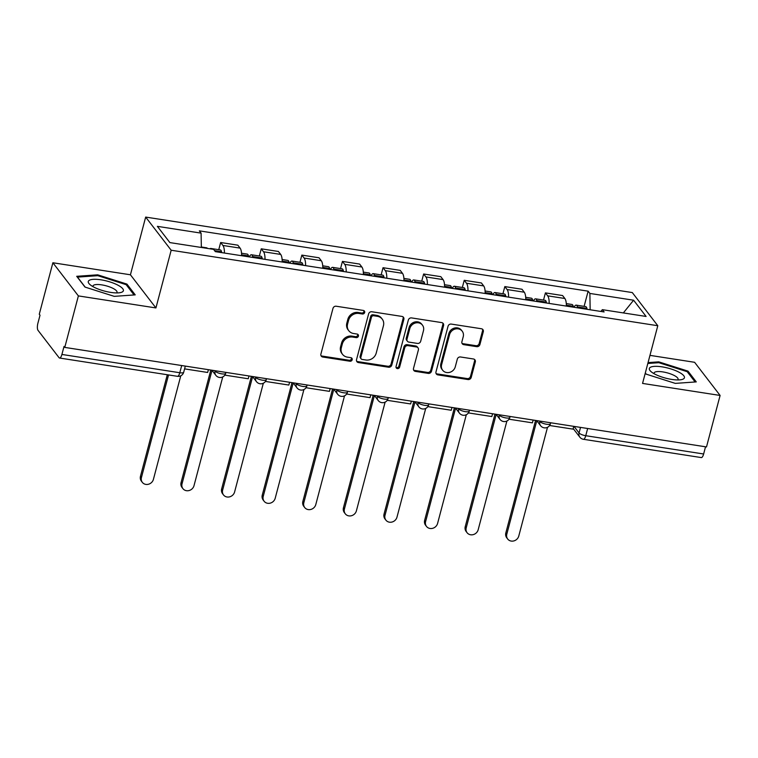 <?xml version="1.0" encoding="UTF-8"?>
<svg xmlns="http://www.w3.org/2000/svg" width="758" height="758" viewBox="0 0 758 758"><rect width="100%" height="100%" fill="white"/><g stroke="black" fill="none" stroke-linecap="round" stroke-linejoin="round"><path stroke-width="1.14" d="M364.664 312.495A1.914 1.724 142.4 0 0 363.347 310.439L336.211 306.232A2.738 2.464 142.4 0 0 332.98 308.373L320.899 354.09A2.738 2.464 142.4 0 0 322.785 357.027L349.921 361.234A1.914 1.724 142.4 0 0 351.92 358.288A1.914 1.724 142.4 0 0 350.869 357.681L347.353 357.132A8.764 7.883 142.4 0 1 342.55 354.356A8.764 7.883 142.4 0 1 341.327 347.742L342.332 343.933A8.764 7.883 142.4 0 1 352.65 337.073L356.165 337.613A1.914 1.724 142.4 0 0 358.155 334.666A1.914 1.724 142.4 0 0 357.103 334.06L353.598 333.511A8.764 7.883 142.4 0 1 348.794 330.734A8.764 7.883 142.4 0 1 347.571 324.121L348.576 320.312A8.764 7.883 142.4 0 1 358.894 313.452L362.409 313.992A1.914 1.724 142.4 0 0 364.664 312.495M348.794 330.734L348.045 329.768A8.764 7.883 142.4 0 1 346.823 323.154L347.827 319.345A8.764 7.883 142.4 0 1 358.155 312.486L361.661 313.026A1.914 1.724 142.4 0 0 363.925 310.638M320.985 355.616A2.738 2.464 142.4 0 0 322.046 356.061L349.182 360.268A1.914 1.724 142.4 0 0 351.447 357.88M342.55 354.356L341.811 353.389A8.764 7.883 142.4 0 1 340.579 346.776L341.593 342.967A8.764 7.883 142.4 0 1 351.911 336.107L355.426 336.647A1.914 1.724 142.4 0 0 357.691 334.259M476.687 346.662A2.738 2.464 142.4 0 0 479.918 344.511L483.301 331.691A2.738 2.464 142.4 0 0 481.415 328.754L451.275 324.083A2.738 2.464 142.4 0 0 448.054 326.224L435.973 371.941A2.738 2.464 142.4 0 0 437.859 374.869L467.999 379.55A2.738 2.464 142.4 0 0 471.22 377.408L475.313 361.917A2.738 2.464 142.4 0 0 473.437 358.979L460.532 356.98A2.738 2.464 142.4 0 0 457.311 359.121L455.283 366.806A7.334 6.595 142.4 0 1 449.674 372.358A7.334 6.595 142.4 0 1 442.634 370.207A7.334 6.595 142.4 0 1 441.611 364.683L449.57 334.591A7.334 6.595 142.4 0 1 455.179 329.029A7.334 6.595 142.4 0 1 462.209 331.18A7.334 6.595 142.4 0 1 463.233 336.704L461.906 341.725A2.738 2.464 142.4 0 0 463.792 344.663L476.687 346.662L475.948 345.695A2.738 2.464 142.4 0 0 479.17 343.545L482.562 330.725A2.738 2.464 142.4 0 0 482.476 329.19M155.93 307.938L130.423 274.784L52.88 262.761L78.377 295.904L155.93 307.938L171.175 250.235L657.792 325.722L642.557 383.415L720.1 395.449L706.494 446.936L64.771 347.401L64.032 346.434L61.91 354.45L179.798 372.737A5.581 1.582 14.8 0 0 183.701 372.225L185.322 366.095M78.377 295.904L64.771 347.401M403.862 319.364A2.738 2.464 142.4 0 0 401.977 316.427L371.837 311.756A2.738 2.464 142.4 0 0 368.615 313.897L356.535 359.614A2.738 2.464 142.4 0 0 358.42 362.551L388.56 367.223A2.738 2.464 142.4 0 0 391.782 365.081L403.862 319.364L403.123 318.398A2.738 2.464 142.4 0 0 403.038 316.872M411.556 317.915L441.696 322.595A2.738 2.464 142.4 0 1 443.582 325.533L431.501 371.24A2.738 2.464 142.4 0 1 428.279 373.391L415.384 371.382A2.738 2.464 142.4 0 1 413.498 368.454L418.397 349.912A2.738 2.464 142.4 0 0 416.512 346.974L407.956 345.648A2.738 2.464 142.4 0 0 404.734 347.789L399.627 367.09A1.914 1.724 142.4 0 1 396.32 367.981A1.914 1.724 142.4 0 1 396.055 366.54L408.335 320.065A2.738 2.464 142.4 0 1 411.556 317.915M52.88 262.761L39.274 314.248L40.022 315.214L37.9 323.24A5.581 1.848 -81.2 0 0 38.023 330.346L59.058 357.691A5.581 1.848 -81.2 0 0 59.569 358.032A5.581 1.848 -81.2 0 0 61.91 354.45M130.423 274.784L145.669 217.082L632.295 292.569L657.792 325.722M720.1 395.449L694.603 362.296L649.966 355.369M705.537 446.784L703.632 453.995A5.581 1.848 98.8 0 1 701.292 457.576L583.404 439.289A5.581 1.848 -81.2 0 0 585.754 435.708L703.632 453.995M241.594 255.711A12.839 4.254 -81.2 0 0 240.097 248.122L222.918 245.459A12.839 4.254 98.8 0 1 224.415 253.049M222.918 245.459L220.654 242.513L218.759 249.695M240.097 248.122L237.832 245.175L220.654 242.513M259.35 255.986L261.254 248.814L263.519 251.76A12.839 4.254 98.8 0 1 265.016 259.34M282.194 262.012A12.839 4.254 -81.2 0 0 280.697 254.423L278.423 251.476L261.254 248.814M299.95 262.287L301.845 255.105L304.11 258.052A12.839 4.254 98.8 0 1 305.607 265.641M322.785 268.304A12.839 4.254 -81.2 0 0 321.288 260.724L319.023 257.777L301.845 255.105M340.541 268.588L342.445 261.406L344.71 264.353A12.839 4.254 98.8 0 1 346.207 271.942M363.385 274.604A12.839 4.254 -81.2 0 0 361.888 267.015L359.614 264.068L342.445 261.406M381.141 274.879L383.036 267.707L385.301 270.653A12.839 4.254 98.8 0 1 386.798 278.233M403.976 280.896A12.839 4.254 -81.2 0 0 402.479 273.316L400.215 270.369L383.036 267.707M421.732 281.18L423.637 273.998L425.901 276.945A12.839 4.254 98.8 0 1 427.398 284.534M444.576 287.197A12.839 4.254 -81.2 0 0 443.079 279.607L440.805 276.661L423.637 273.998M462.333 287.471L464.228 280.299L466.492 283.246A12.839 4.254 98.8 0 1 467.989 290.826M485.167 293.498A12.839 4.254 -81.2 0 0 483.67 285.908L481.406 282.961L464.228 280.299M502.924 293.772L504.828 286.59L507.093 289.537A12.839 4.254 98.8 0 1 508.59 297.127M525.768 299.789A12.839 4.254 -81.2 0 0 524.261 292.209L521.997 289.253L504.828 286.59M543.524 300.073L545.419 292.891L547.683 295.838A12.839 4.254 98.8 0 1 549.18 303.427M566.359 306.09A12.839 4.254 -81.2 0 0 564.862 298.5L562.597 295.554L545.419 292.891M590.16 309.776L589.885 293.441L633.603 300.215L646.091 316.456L602.373 309.671L604.117 311.945L215.338 251.637L213.585 249.363L169.868 242.588L157.38 226.348L201.097 233.132L201.344 247.468M589.885 293.441L588.132 291.167L199.354 230.858L201.097 233.132M171.175 250.235L145.669 217.082M126.937 284.098L97.678 274.822L76.71 276.31L84.991 287.074L114.25 296.359L135.218 294.871L126.937 284.098L126.624 285.283M645.276 373.107L646.043 374.101L675.302 383.387L696.27 381.899L687.989 371.126L658.73 361.85L648.052 362.608M584.115 306.365L588.132 291.167M602.373 309.671L600.819 311.434M623.341 312.931L633.603 300.215M97.45 275.694L97.678 274.822M658.503 362.722L658.73 361.85M687.677 372.311L687.989 371.126M356.611 361.149A2.738 2.464 142.4 0 0 357.672 361.585L387.821 366.256A2.738 2.464 142.4 0 0 391.043 364.115L403.123 318.398M373.713 315.745A1.914 1.724 142.4 0 0 371.448 317.251L360.846 357.378A1.914 1.724 142.4 0 0 362.172 359.434L365.868 360.003A8.764 7.883 142.4 0 0 376.195 353.143L383.444 325.713A8.764 7.883 142.4 0 0 382.212 319.109A8.764 7.883 142.4 0 0 377.418 316.323L373.713 315.745L372.964 314.778A1.914 1.724 142.4 0 0 370.709 316.285L371.448 317.251M361.121 358.818L360.372 357.852A1.914 1.724 142.4 0 1 360.107 356.412L370.709 316.285M382.212 319.109L381.473 318.142A8.764 7.883 142.4 0 0 376.669 315.356L377.418 316.323M372.964 314.778L376.669 315.356M413.574 369.98A2.738 2.464 142.4 0 0 414.635 370.416L427.54 372.424A2.738 2.464 142.4 0 0 430.762 370.274L442.843 324.566A2.738 2.464 142.4 0 0 442.757 323.031M418.009 347.846L417.27 346.88A2.738 2.464 142.4 0 0 415.772 346.008L407.207 344.682A2.738 2.464 142.4 0 0 403.986 346.823L398.888 366.123L399.627 367.09M396.046 367.431A1.914 1.724 142.4 0 0 398.888 366.123M423.476 330.668A7.334 6.595 142.4 0 0 422.452 325.144A7.334 6.595 142.4 0 0 415.422 322.993A7.334 6.595 142.4 0 0 409.813 328.555L407.008 339.158A2.738 2.464 142.4 0 0 408.894 342.095L417.45 343.421A2.738 2.464 142.4 0 0 420.681 341.28L423.476 330.668M422.452 325.144L421.713 324.178A7.334 6.595 142.4 0 0 414.673 322.027A7.334 6.595 142.4 0 0 409.074 327.589L409.813 328.555M407.397 341.223L406.648 340.257A2.738 2.464 142.4 0 1 406.269 338.191L409.074 327.589M461.982 343.251A2.738 2.464 142.4 0 0 463.043 343.696L475.948 345.695M462.209 331.18L461.461 330.213A7.334 6.595 142.4 0 0 454.43 328.062A7.334 6.595 142.4 0 0 448.821 333.624L449.57 334.591M442.634 370.207L441.895 369.241A7.334 6.595 142.4 0 1 440.872 363.717L448.821 333.624M436.049 373.467A2.738 2.464 142.4 0 0 437.11 373.902L467.26 378.583A2.738 2.464 142.4 0 0 470.481 376.442L474.574 360.95A2.738 2.464 142.4 0 0 474.499 359.415M142.333 482.363L141.367 481.103A6.424 5.78 -37.6 0 1 140.476 476.261L141.443 477.521A6.424 5.78 142.4 0 0 142.333 482.363A6.424 5.78 142.4 0 0 148.502 484.239A6.424 5.78 142.4 0 0 153.41 479.378L180.774 375.816M211.577 249.06A7.049 2.34 -81.2 0 0 210.819 248.463A7.049 2.34 -81.2 0 0 209.919 248.795M221.743 252.632A21.215 7.04 -81.2 0 0 221.601 251.978L221.535 251.713A7.049 2.34 -81.2 0 0 220.322 249.932L210.819 248.463M140.476 476.261L167.3 374.746M201.334 246.994L206.659 247.819A7.049 2.34 98.8 0 1 207.417 248.406M208.393 369.677L207.654 372.462L184.592 368.881M141.443 477.521L168.541 374.935M93.594 286.979A18.145 5.154 14.8 0 0 120.2 292.645A18.145 5.154 14.8 0 0 118.058 285.235A18.145 5.154 14.8 0 0 95.423 279.304A18.145 5.154 14.8 0 0 90.098 284.686A18.145 5.154 14.8 0 0 93.594 286.979M116.656 292.91A12.422 3.534 14.8 0 0 117.026 292.342A12.422 3.534 14.8 0 0 113.397 288.571A12.422 3.534 14.8 0 0 100.738 284.733A12.422 3.534 14.8 0 0 93.007 285.993A12.422 3.534 14.8 0 0 93.044 286.676M85.199 287.14L77.487 277.115L97.801 275.675L126.15 284.667L134.062 294.947M654.647 374.007A18.145 5.154 14.8 0 0 681.253 379.673A18.145 5.154 14.8 0 0 679.111 372.263A18.145 5.154 14.8 0 0 656.475 366.332A18.145 5.154 14.8 0 0 651.15 371.714A18.145 5.154 14.8 0 0 654.647 374.007M677.709 379.938A12.422 3.534 14.8 0 0 678.078 379.37A12.422 3.534 14.8 0 0 674.44 375.598A12.422 3.534 14.8 0 0 661.791 371.761A12.422 3.534 14.8 0 0 654.059 373.021A12.422 3.534 14.8 0 0 654.097 373.703M647.815 363.48L658.854 362.703L687.193 371.695L695.114 381.975M646.252 374.168L645.314 372.955M182.934 488.654L181.967 487.403A6.424 5.78 -37.6 0 1 181.067 482.562L182.034 483.812A6.424 5.78 142.4 0 0 182.934 488.654A6.424 5.78 142.4 0 0 189.093 490.54A6.424 5.78 142.4 0 0 194.01 485.67L222.738 376.934M252.84 257.455A21.215 7.04 -81.2 0 0 252.698 256.801L252.632 256.536A7.049 2.34 -81.2 0 0 251.419 254.764A7.049 2.34 -81.2 0 0 249.297 256.905M262.334 258.933A21.215 7.04 -81.2 0 0 262.192 258.279L262.126 258.014A7.049 2.34 -81.2 0 0 260.913 256.232L251.419 254.764M241.527 253.229L247.25 254.11A7.049 2.34 98.8 0 1 248.463 255.891L248.529 256.157A21.215 7.04 98.8 0 1 248.671 256.81M181.067 482.562L210.8 370.046M248.994 375.968L248.254 378.763L225.098 375.163L225.325 374.3M182.034 483.812L212.013 370.349M223.525 494.955L222.558 493.695A6.424 5.78 -37.6 0 1 221.668 488.853L222.634 490.113A6.424 5.78 142.4 0 0 223.525 494.955A6.424 5.78 142.4 0 0 229.693 496.831A6.424 5.78 142.4 0 0 234.601 491.97L263.329 383.235M293.431 263.756A21.215 7.04 -81.2 0 0 293.289 263.102L293.223 262.837A7.049 2.34 -81.2 0 0 292.01 261.055A7.049 2.34 -81.2 0 0 289.888 263.206M302.935 265.224A21.215 7.04 -81.2 0 0 302.793 264.57L302.726 264.305A7.049 2.34 -81.2 0 0 301.513 262.533L292.01 261.055M282.118 259.52L287.851 260.411A7.049 2.34 98.8 0 1 289.063 262.192L289.13 262.457A21.215 7.04 98.8 0 1 289.272 263.111M221.668 488.853L251.391 376.347M289.584 382.269L288.845 385.055L265.688 381.464L265.916 380.601M222.634 490.113L252.613 376.65M264.125 501.256L263.159 499.996A6.424 5.78 -37.6 0 1 262.259 495.154L263.225 496.405A6.424 5.78 142.4 0 0 264.125 501.256A6.424 5.78 142.4 0 0 270.284 503.132A6.424 5.78 142.4 0 0 275.201 498.262L303.93 389.527M334.032 270.047A21.215 7.04 -81.2 0 0 333.89 269.403L333.823 269.137A7.049 2.34 -81.2 0 0 332.61 267.356A7.049 2.34 -81.2 0 0 330.488 269.497M343.526 271.525A21.215 7.04 -81.2 0 0 343.383 270.871L343.317 270.606A7.049 2.34 -81.2 0 0 342.104 268.825L332.61 267.356M322.719 265.821L328.441 266.712A7.049 2.34 98.8 0 1 329.654 268.484L329.721 268.749A21.215 7.04 98.8 0 1 329.863 269.403M262.259 495.154L291.991 382.638M330.185 388.57L329.446 391.355L306.289 387.764L306.516 386.902M263.225 496.405L293.204 382.942M304.716 507.547L303.75 506.297A6.424 5.78 -37.6 0 1 302.859 501.445L303.825 502.706A6.424 5.78 142.4 0 0 304.716 507.547A6.424 5.78 142.4 0 0 310.884 509.433A6.424 5.78 142.4 0 0 315.792 504.563L344.52 395.828M374.623 276.348A21.215 7.04 -81.2 0 0 374.48 275.694L374.414 275.429A7.049 2.34 -81.2 0 0 373.201 273.647A7.049 2.34 -81.2 0 0 371.079 275.798M384.126 277.816A21.215 7.04 -81.2 0 0 383.974 277.172L383.918 276.907A7.049 2.34 -81.2 0 0 382.705 275.126L373.201 273.647M363.309 272.113L369.042 273.003A7.049 2.34 98.8 0 1 370.255 274.784L370.321 275.05A21.215 7.04 98.8 0 1 370.463 275.704M302.859 501.445L332.582 388.939M370.776 394.861L370.037 397.647L346.88 394.056L347.107 393.194M303.825 502.706L333.804 389.242M345.316 513.848L344.35 512.588A6.424 5.78 -37.6 0 1 343.45 507.746L344.416 509.006A6.424 5.78 142.4 0 0 345.316 513.848A6.424 5.78 142.4 0 0 351.475 515.724A6.424 5.78 142.4 0 0 356.393 510.864L385.121 402.119M415.223 282.639A21.215 7.04 -81.2 0 0 415.081 281.995L415.014 281.73A7.049 2.34 -81.2 0 0 413.802 279.948A7.049 2.34 -81.2 0 0 411.679 282.09M424.717 284.117A21.215 7.04 -81.2 0 0 424.575 283.464L424.508 283.198A7.049 2.34 -81.2 0 0 423.296 281.417L413.802 279.948M403.91 278.413L409.633 279.304A7.049 2.34 98.8 0 1 410.845 281.085L410.912 281.351A21.215 7.04 98.8 0 1 411.054 281.995M343.45 507.746L373.182 395.231M411.376 401.162L410.637 403.948L387.48 400.357L387.708 399.494M344.416 509.006L374.395 395.543M385.907 520.14L384.941 518.889A6.424 5.78 -37.6 0 1 384.05 514.047L385.017 515.298A6.424 5.78 142.4 0 0 385.907 520.14A6.424 5.78 142.4 0 0 392.076 522.025A6.424 5.78 142.4 0 0 396.984 517.155L425.712 408.42M455.814 288.94A21.215 7.04 -81.2 0 0 455.672 288.286L455.605 288.021A7.049 2.34 -81.2 0 0 454.393 286.249A7.049 2.34 -81.2 0 0 452.27 288.391M465.317 290.418A21.215 7.04 -81.2 0 0 465.166 289.764L465.109 289.499A7.049 2.34 -81.2 0 0 463.896 287.718L454.393 286.249M444.501 284.714L450.233 285.595A7.049 2.34 98.8 0 1 451.446 287.377L451.512 287.642A21.215 7.04 98.8 0 1 451.654 288.296M384.05 514.047L413.773 401.532M451.967 407.453L451.228 410.249L428.071 406.648L428.298 405.786M385.017 515.298L414.996 401.835M426.508 526.44L425.541 525.18A6.424 5.78 -37.6 0 1 424.641 520.339L425.608 521.599A6.424 5.78 142.4 0 0 426.508 526.44A6.424 5.78 142.4 0 0 432.666 528.317A6.424 5.78 142.4 0 0 437.584 523.456L466.312 414.721M496.414 295.241A21.215 7.04 -81.2 0 0 496.272 294.587L496.206 294.322A7.049 2.34 -81.2 0 0 494.993 292.541A7.049 2.34 -81.2 0 0 492.871 294.691M505.908 296.71A21.215 7.04 -81.2 0 0 505.766 296.056L505.7 295.791A7.049 2.34 -81.2 0 0 504.487 294.019L494.993 292.541M485.101 291.006L490.824 291.896A7.049 2.34 98.8 0 1 492.037 293.678L492.103 293.943A21.215 7.04 98.8 0 1 492.245 294.597M424.641 520.339L454.374 407.832M492.567 413.754L491.828 416.54L468.662 412.949L468.899 412.087M425.608 521.599L455.586 408.136M467.099 532.732L466.132 531.481A6.424 5.78 -37.6 0 1 465.241 526.639L466.208 527.89A6.424 5.78 142.4 0 0 467.099 532.732A6.424 5.78 142.4 0 0 473.267 534.617A6.424 5.78 142.4 0 0 478.175 529.747L506.903 421.012M537.005 301.532A21.215 7.04 -81.2 0 0 536.863 300.879L536.797 300.613A7.049 2.34 -81.2 0 0 535.584 298.841A7.049 2.34 -81.2 0 0 533.461 300.983M546.509 303.011A21.215 7.04 -81.2 0 0 546.357 302.357L546.3 302.091A7.049 2.34 -81.2 0 0 545.087 300.31L535.584 298.841M525.692 297.307L531.424 298.197A7.049 2.34 98.8 0 1 532.637 299.969L532.703 300.234A21.215 7.04 98.8 0 1 532.846 300.888M465.241 526.639L494.965 414.124M533.158 420.046L532.419 422.841L509.262 419.25L509.49 418.388M466.208 527.89L496.187 414.427M507.699 539.033L506.732 537.773A6.424 5.78 -37.6 0 1 505.832 532.931L506.799 534.191A6.424 5.78 142.4 0 0 507.699 539.033A6.424 5.78 142.4 0 0 513.858 540.918A6.424 5.78 142.4 0 0 518.775 536.048L547.503 427.313M577.605 307.833A21.215 7.04 -81.2 0 0 577.454 307.18L577.397 306.914A7.049 2.34 -81.2 0 0 576.184 305.133A7.049 2.34 -81.2 0 0 574.062 307.284M587.099 309.302A21.215 7.04 -81.2 0 0 586.957 308.658L586.891 308.392A7.049 2.34 -81.2 0 0 585.678 306.611L576.184 305.133M566.292 303.598L572.015 304.489A7.049 2.34 98.8 0 1 573.228 306.27L573.294 306.535A21.215 7.04 98.8 0 1 573.436 307.189M505.832 532.931L535.565 420.425M573.759 426.347L573.02 429.132L549.853 425.541L550.09 424.679M506.799 534.191L536.778 420.728M573.995 426.384L579.055 432.97A5.581 1.582 14.8 0 0 585.754 435.708L587.649 428.507M580.533 427.398L579.055 432.97A5.581 5.022 -37.6 0 0 579.842 437.176A5.581 5.581 0 0 0 583.404 439.289M524.261 292.209L507.093 289.537M483.67 285.908L466.492 283.246M443.079 279.607L425.901 276.945M402.479 273.316L385.301 270.653M361.888 267.015L344.71 264.353M321.288 260.724L304.11 258.052M280.697 254.423L263.519 251.76M564.862 298.5L547.683 295.838M539.469 421.031L539.829 421.495A5.581 1.582 14.8 0 0 545.58 424.063A5.581 1.582 14.8 0 0 550.431 423.731L550.687 422.765M539.933 421.097L539.829 421.495A5.581 5.022 -37.6 0 0 540.606 425.702A5.581 5.581 0 0 0 550.431 423.731M498.878 414.73L499.238 415.195A5.581 1.582 14.8 0 0 504.989 417.762A5.581 1.582 14.8 0 0 509.84 417.431L510.087 416.474M499.342 414.806L499.238 415.195A5.581 5.022 -37.6 0 0 500.015 419.411A5.581 5.581 0 0 0 509.84 417.431M458.277 408.439L458.637 408.903A5.581 1.582 14.8 0 0 464.389 411.471A5.581 1.582 14.8 0 0 469.24 411.13L469.496 410.173M458.742 408.505L458.637 408.903A5.581 5.022 -37.6 0 0 459.414 413.11A5.581 5.581 0 0 0 469.24 411.13M417.686 402.138L418.046 402.602A5.581 1.582 14.8 0 0 423.798 405.17A5.581 1.582 14.8 0 0 428.649 404.838L428.895 403.881M418.151 402.214L418.046 402.602A5.581 5.022 -37.6 0 0 418.823 406.819A5.581 5.581 0 0 0 428.649 404.838M377.086 395.837L377.446 396.311A5.581 1.582 14.8 0 0 383.197 398.879A5.581 1.582 14.8 0 0 388.049 398.537L388.304 397.58M377.55 395.913L377.446 396.311A5.581 5.022 -37.6 0 0 378.223 400.518A5.581 5.581 0 0 0 388.049 398.537M336.495 389.546L336.855 390.01A5.581 1.582 14.8 0 0 342.607 392.578A5.581 1.582 14.8 0 0 347.458 392.246L347.704 391.28M336.959 389.612L336.855 390.01A5.581 5.022 -37.6 0 0 337.632 394.217A5.581 5.581 0 0 0 347.458 392.246M295.904 383.245L296.255 383.709A5.581 1.582 14.8 0 0 302.016 386.277A5.581 1.582 14.8 0 0 306.857 385.945L307.113 384.988M296.359 383.321L296.255 383.709A5.581 5.022 -37.6 0 0 297.041 387.925A5.581 5.581 0 0 0 306.857 385.945M255.304 376.953L255.664 377.418A5.581 1.582 14.8 0 0 261.415 379.985A5.581 1.582 14.8 0 0 266.266 379.654L266.513 378.687M255.768 377.02L255.664 377.418A5.581 5.022 -37.6 0 0 256.441 381.625A5.581 5.581 0 0 0 266.266 379.654M214.713 370.653L215.064 371.117A5.581 1.582 14.8 0 0 220.824 373.685A5.581 1.582 14.8 0 0 225.666 373.353L225.922 372.396M215.168 370.728L215.064 371.117A5.581 5.022 -37.6 0 0 215.85 375.333A5.581 5.581 0 0 0 225.666 373.353M181.702 365.536L179.798 372.737A5.581 1.848 -81.2 0 1 177.448 376.319A5.581 5.581 0 0 0 183.701 372.225M358.155 312.486L358.894 313.452M347.827 319.345L348.576 320.312M346.823 323.154L347.571 324.121M355.426 336.647L356.165 337.613M351.911 336.107L352.65 337.073M341.593 342.967L342.332 343.933M340.579 346.776L341.327 347.742M349.182 360.268L349.921 361.234M322.046 356.061L322.785 357.027M361.661 313.026L362.409 313.992M391.043 364.115L391.782 365.081M387.821 366.256L388.56 367.223M357.672 361.585L358.42 362.551M360.107 356.412L360.846 357.378M442.843 324.566L443.582 325.533M430.762 370.274L431.501 371.24M427.54 372.424L428.279 373.391M414.635 370.416L415.384 371.382M415.772 346.008L416.512 346.974M407.207 344.682L407.956 345.648M403.986 346.823L404.734 347.789M406.269 338.191L407.008 339.158M463.043 343.696L463.792 344.663M440.872 363.717L441.611 364.683M474.574 360.95L475.313 361.917M470.481 376.442L471.22 377.408M467.26 378.583L467.999 379.55M437.11 373.902L437.859 374.869M482.562 330.725L483.301 331.691M479.17 343.545L479.918 344.511M221.535 251.713L214.561 250.633M221.601 251.978L214.789 250.926M262.126 258.014L252.632 256.536M248.463 255.891L241.594 254.83M248.529 256.157L241.594 255.086M262.192 258.279L252.698 256.801M302.726 264.305L293.223 262.837M289.063 262.192L282.194 261.122M289.13 262.457L282.194 261.377M302.793 264.57L293.289 263.102M343.317 270.606L333.823 269.137M329.654 268.484L322.785 267.422M329.721 268.749L322.785 267.678M343.383 270.871L333.89 269.403M383.918 276.907L374.414 275.429M370.255 274.784L363.385 273.714M370.321 275.05L363.385 273.97M383.974 277.172L374.48 275.694M424.508 283.198L415.014 281.73M410.845 281.085L403.976 280.015M410.912 281.351L403.976 280.271M424.575 283.464L415.081 281.995M465.109 289.499L455.605 288.021M451.446 287.377L444.576 286.316M451.512 287.642L444.576 286.571M465.166 289.764L455.672 288.286M505.7 295.791L496.206 294.322M492.037 293.678L485.167 292.607M492.103 293.943L485.167 292.863M505.766 296.056L496.272 294.587M546.3 302.091L536.797 300.613M532.637 299.969L525.768 298.908M532.703 300.234L525.768 299.164M546.357 302.357L536.863 300.879M586.891 308.392L577.397 306.914M573.228 306.27L566.359 305.199M573.294 306.535L566.359 305.455M586.957 308.658L577.454 307.18M211.918 370.217L215.85 375.333M252.509 376.518L256.441 381.625M293.109 382.818L297.041 387.925M333.7 389.11L337.632 394.217M374.3 395.411L378.223 400.518M414.891 401.702L418.823 406.819M455.492 408.003L459.414 413.11M496.083 414.304L500.015 419.411M536.683 420.595L540.606 425.702M579.842 437.176L573.181 428.526M177.448 376.319L59.569 358.032"/></g></svg>
